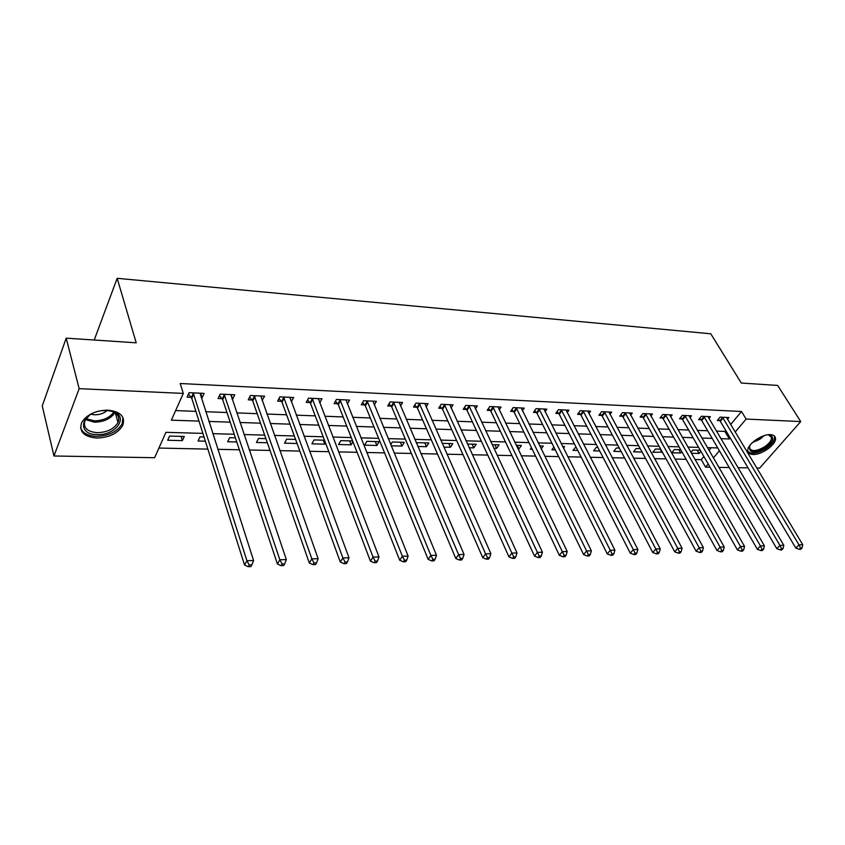 <?xml version="1.0" encoding="UTF-8"?>
<svg xmlns="http://www.w3.org/2000/svg" width="845" height="845" viewBox="0 0 845 845"><rect width="100%" height="100%" fill="white"/><g stroke="black" fill="none" stroke-linecap="round" stroke-linejoin="round"><path stroke-width="1.27" d="M107.917 410.131C120.571 411.589 125.525 416.659 122.768 425.373C117.888 433.39 109.216 437.625 96.763 438.059C83.739 436.759 78.722 431.552 81.733 422.447C86.866 414.515 95.591 410.416 107.917 410.131M770.344 434.647C773.365 434.816 775.076 435.946 775.456 438.027C776.872 444.09 761.873 455.075 753.106 454.473C749.959 454.346 748.205 453.184 747.846 450.987C746.515 444.966 761.63 433.939 770.344 434.647M202.885 433.379L165.937 432.334L154.614 457.715L53.974 455.994L42.25 405.959L66.195 338.158L136.214 342.816L117.17 278.311L710.772 333.786L741.276 383.028L777.664 385.436L800.733 421.56L759.676 468.067L756.708 468.014M748.036 467.866L737.981 467.697M729.256 467.549L718.831 467.369M710.053 467.222L705.575 467.148L708.205 464.021M694.96 459.5L701.265 459.638L705.575 467.148M158.923 448.061L207.859 449.107M217.809 449.318L239.378 449.783M249.264 449.994L270.02 450.438M279.853 450.649L299.838 451.072M309.608 451.283L328.842 451.695M338.56 451.895L357.086 452.297M366.741 452.497L384.591 452.878M394.182 453.089L411.378 453.448M420.916 453.659L437.488 454.008M446.963 454.209L462.944 454.547M472.355 454.758L487.755 455.085M497.113 455.286L511.964 455.603M521.259 455.793L535.593 456.099M544.824 456.3L558.64 456.596M567.819 456.786L581.149 457.071M590.264 457.272L603.129 457.546M612.192 457.736L624.603 458.001M633.602 458.191L645.58 458.444M654.526 458.645L666.092 458.888M674.965 459.078L686.14 459.31M701.265 459.638L703.885 456.511M708.987 450.406L711.205 447.755M700.262 450.227L692.942 450.036L690.935 452.455M700.864 451.272L699.047 453.459L691.4 453.269M680.7 449.709L674.394 449.54L671.764 452.783L680.711 453.004L681.809 451.663M660.695 449.17L655.456 449.033L652.847 452.307L662.322 452.107M640.235 448.621L636.116 448.515L633.518 451.832L642.094 452.043M619.301 448.072L616.354 447.987L613.776 451.346L621.138 451.526M597.88 447.491L596.158 447.449L593.602 450.839L599.707 450.987M575.952 446.91L572.984 450.332L577.758 450.448M563.467 448.156L564.597 446.604L562.654 446.551M553.876 447.068L551.901 449.804L555.292 449.889M541.191 448.917L543.25 446.033L539.723 445.949M531.473 447.67L530.343 449.265L532.276 449.318M517.985 448.959L518.936 448.991L521.407 445.452L516.232 445.315M493.881 448.368L496.617 448.431L499.068 444.861L492.149 444.671M469.176 447.755L473.781 447.861L476.2 444.248L467.475 444.016M443.836 447.121L450.406 447.29L452.793 443.625L442.167 443.34M417.842 446.477L426.482 446.688L428.827 442.981L417.124 442.674L416.585 443.53M391.172 445.811L401.977 446.086L404.29 442.326L392.291 442.009L390.696 444.65M379.141 441.66L366.857 441.333L364.596 445.157L376.87 445.463L379.141 441.66M352.608 440.953L340.778 440.636L338.57 444.512L351.14 444.819L352.925 441.745M324.48 440.203L314.044 439.928L311.879 443.847L324.776 444.164L325.494 442.875M295.592 439.432L286.635 439.189L284.512 443.171L297.07 443.477M265.9 438.639L258.507 438.439L256.436 442.474L267.337 442.738M235.396 437.826L229.639 437.668L227.622 441.755L236.78 441.977M204.025 436.992L200.001 436.876L198.057 441.016L205.356 441.206M184.284 436.464L169.57 436.073L167.69 440.266L182.362 440.636L184.284 436.464M730.608 424.539L741.509 411.504L180.196 383.514L183.302 393.411L171.355 420.176L198.998 421.106M175.633 410.585L195.913 411.357M205.715 411.726L226.967 412.529M236.727 412.899L257.197 413.68M266.893 414.05L286.603 414.789M296.257 415.159L315.248 415.877M324.839 416.247L343.133 416.934M352.671 417.303L370.311 417.969M379.796 418.328L396.801 418.972M406.234 419.331L422.627 419.954M431.996 420.303L447.808 420.905M457.124 421.254L472.376 421.835M481.639 422.183L496.353 422.743M505.563 423.091L519.749 423.63M528.907 423.979L542.606 424.496M551.701 424.845L564.925 425.341M573.966 425.69L586.726 426.176M595.714 426.514L608.041 426.978M616.966 427.316L628.87 427.771M637.743 428.109L649.235 428.542M658.054 428.88L669.145 429.302M677.922 429.63L688.633 430.031M697.347 430.369L707.698 430.76M716.359 431.087L724.862 431.415L725.718 430.39M727.45 419.278L728.897 417.536L720.067 417.124L717.299 420.483L719.697 420.588M708.913 418.486L710.402 416.68L701.382 416.268L698.625 419.659L701.075 419.775M689.985 417.694L691.506 415.814L682.285 415.381L679.549 418.824L682.052 418.93M670.645 416.881L672.187 414.927L662.776 414.483L660.051 417.969L662.607 418.074M650.872 416.057L652.456 414.018L642.823 413.575L640.119 417.092L642.739 417.198M630.655 415.212L632.282 413.089L622.427 412.635L619.744 416.194L622.427 416.31M609.984 414.356L611.643 412.138L601.577 411.673L598.915 415.275L601.651 415.391M588.838 413.48L590.539 411.166L580.24 410.691L577.6 414.335L580.399 414.462M567.206 412.592L568.949 410.174L558.408 409.688L555.788 413.374L558.651 413.501M545.067 411.695L546.852 409.149L536.057 408.653L533.47 412.392L536.406 412.518M522.4 410.776L524.227 408.114L513.179 407.607L510.623 411.388L513.623 411.515M499.194 409.846L501.064 407.047L489.751 406.529L487.216 410.353L490.301 410.49M475.418 408.895L477.34 405.949L465.743 405.42L463.25 409.297L466.408 409.434M451.072 407.934L453.036 404.839L441.153 404.29L438.692 408.219L441.924 408.357M426.102 406.963L428.119 403.688L415.951 403.128L413.522 407.11L416.838 407.258M400.519 405.98L402.59 402.516L390.105 401.935L387.718 405.98L391.108 406.128M374.272 404.977L376.405 401.312L363.593 400.72L361.259 404.808L364.734 404.966M347.348 403.963L349.534 400.076L336.394 399.463L334.102 403.614L337.673 403.773M319.727 402.949L321.977 398.798L308.488 398.185L306.239 402.389L309.904 402.547M291.293 401.734L293.68 397.499L279.822 396.865L277.635 401.132L281.406 401.291M262.077 400.445L264.622 396.168L250.395 395.513L248.261 399.833L252.137 400.002M232.069 399.125L232.681 399.146L234.773 394.784L220.165 394.119L218.094 398.513L222.066 398.682M201.226 397.763L202.071 397.805L204.11 393.379L189.079 392.682L187.083 397.139L191.16 397.319M117.17 278.311L94.218 340.028M66.195 338.158L79.155 388.668L183.302 393.411M53.974 455.994L79.155 388.668M741.509 411.504L746.124 419.067L800.733 421.56M720.827 438.671L729.351 438.956L730.207 437.942M735.139 432.091L746.124 419.067M208.842 421.444L230.178 422.162M239.969 422.489L260.513 423.176M270.242 423.503L290.025 424.169M299.711 424.496L318.766 425.141M328.388 425.457L346.746 426.081M356.315 426.398L374.008 427M383.514 427.316L400.572 427.887M410.026 428.214L426.471 428.764M435.872 429.08L451.726 429.609M461.064 429.925L476.358 430.443M485.643 430.749L500.388 431.246M509.619 431.563L523.847 432.038M533.026 432.344L546.757 432.809M555.873 433.115L569.129 433.559M578.191 433.865L590.982 434.298M599.982 434.605L612.329 435.017M621.276 435.312L633.201 435.714M642.094 436.02L653.597 436.4M662.438 436.707L673.549 437.076M682.337 437.372L693.069 437.731M701.794 438.027L712.155 438.375M717.764 447.934L707.381 447.639M698.635 447.396L687.883 447.089M679.074 446.847L667.941 446.53M659.079 446.276L647.545 445.949M638.64 445.695L626.684 445.357M617.716 445.104L605.337 444.755M596.316 444.502L583.494 444.143M574.399 443.878L561.122 443.509M551.975 443.245L538.202 442.864M529.002 442.6L514.732 442.199M505.468 441.935L490.681 441.512M481.365 441.248L466.017 440.815M456.649 440.551L440.741 440.108M431.309 439.844L414.81 439.368M405.315 439.104L388.193 438.618M378.644 438.354L360.889 437.847M351.277 437.573L332.845 437.055M323.181 436.78L304.052 436.242M294.324 435.967L274.456 435.407M264.686 435.133L244.047 434.541M234.213 434.267L212.771 433.665M713.349 457.927L719.412 450.744M724.862 431.415L729.351 438.956M697.146 450.142L699.047 453.459M181.062 436.379L182.362 440.636M323.255 440.171L324.776 444.164M349.587 440.868L351.14 444.819M375.286 441.555L376.87 445.463M400.35 442.231L401.977 446.086M424.834 442.875L426.482 446.688M448.737 443.519L450.406 447.29M472.08 444.143L473.781 447.861M494.895 444.745L496.617 448.431M517.182 445.347L518.936 448.991M660.103 449.16L661.973 452.54M678.82 449.656L680.711 453.004M289.909 397.541L291.462 401.734M260.883 395.988L262.468 400.456M231.139 394.626L232.681 399.146M200.592 393.221L202.071 397.805M723.109 418L720.331 421.359L795.842 548.109L798.99 544.845L722.464 417.24M800.521 548.046L799.264 549.356L800.764 549.303L802.021 548.004L800.521 548.046L798.99 544.845L802.75 544.74L726.51 417.419M720.331 421.359L718.356 419.204M795.842 548.109L799.264 549.356M802.021 548.004L802.75 544.74M704.466 417.155L701.709 420.546L776.808 548.69L779.946 545.395L703.832 416.374M781.498 548.627L780.241 549.947L781.783 549.905L783.04 548.585L781.498 548.627L779.946 545.395L783.79 545.279L707.962 416.564M701.709 420.546L699.692 418.338M776.808 548.69L780.241 549.947M783.04 548.585L783.79 545.279M685.432 416.289L682.686 419.712L757.331 549.292L760.458 545.954L684.799 415.497M762.032 549.229L760.785 550.56L762.359 550.518L763.605 549.176L762.032 549.229L760.458 545.954L764.387 545.838L689.013 415.698M682.686 419.712L680.637 417.451M757.331 549.292L760.785 550.56M763.605 549.176L764.387 545.838M665.976 415.402L663.251 418.866L737.4 549.905L740.516 546.525L665.332 414.61M742.111 549.841L740.864 551.193L742.48 551.141L743.727 549.789L742.111 549.841L740.516 546.525L744.54 546.409L669.652 414.8M663.251 418.866L661.16 416.553M737.4 549.905L740.864 551.193M743.727 549.789L744.54 546.409M646.087 414.494L643.372 418L716.993 550.528L720.088 547.116L645.443 413.691M721.714 550.465L720.479 551.827L722.126 551.774L723.362 550.412L721.714 550.465L720.088 547.116L724.218 546.99L649.858 413.892M643.372 418L641.249 415.624M716.993 550.528L720.479 551.827M723.362 550.412L724.218 546.99M767.704 434.816L768.971 434.848C775.045 436.907 773.819 441.28 765.295 447.956C753.201 453.913 748.11 453.004 750.022 445.22M749.684 445.833L749.43 447.818C751.311 451.758 756.338 451.452 764.524 446.889C769.299 443.593 771.633 440.446 771.527 437.435L768.422 434.816M747.952 451.515C751.638 454.441 757.638 453.48 765.94 448.621C771.865 444.523 774.77 440.615 774.633 436.886L774.379 435.988M97.08 434.583C76.747 434.805 80.243 413.268 101.484 410.712L106.713 410.416L113.346 411.631C129.264 416.743 115.533 435.703 97.08 434.583M89.496 415.254L85.144 420.187C82.757 427.464 86.771 431.626 97.175 432.693C107.125 432.365 114.064 428.996 117.994 422.563C119.969 417.588 118.046 413.881 112.216 411.43L109.068 410.607M107.252 410.438C103.861 413.385 99.647 414.842 94.598 414.821L91.028 414.282M80.56 427.591C82.483 432.957 87.753 435.883 96.383 436.347C108.741 435.925 117.349 431.721 122.198 423.746L122.937 417.451M625.754 413.564L623.061 417.113L696.1 551.172L699.174 547.718L625.11 412.751M700.832 551.109L699.597 552.482L701.287 552.429L702.522 551.056L700.832 551.109L699.174 547.718L703.399 547.592L629.62 412.962M623.061 417.113L620.885 414.673M696.1 551.172L699.597 552.482M702.522 551.056L703.399 547.592M604.957 412.613L602.284 416.215L674.701 551.827L677.753 548.331L604.312 411.8M679.433 551.764L678.208 553.158L679.94 553.105L681.165 551.711L679.433 551.764L677.753 548.331L682.084 548.204L608.928 412.011M602.284 416.215L600.066 413.701M674.701 551.827L678.208 553.158M681.165 551.711L682.084 548.204M583.684 411.642L581.033 415.286L652.773 552.503L655.804 548.965L583.039 410.818M657.516 552.44L656.301 553.845L658.075 553.792L659.29 552.387L657.516 552.44L655.804 548.965L660.241 548.838L587.761 411.04M581.033 415.286L578.772 412.709M652.773 552.503L656.301 553.845M659.29 552.387L660.241 548.838M561.914 410.649L559.295 414.335L630.296 553.19L633.317 549.609L561.27 409.814M635.049 553.126L633.834 554.552L635.662 554.5L636.866 553.074L635.049 553.126L633.317 549.609L637.859 549.472L566.097 410.036M559.295 414.335L556.982 411.684M630.296 553.19L633.834 554.552M636.866 553.074L637.859 549.472M539.638 409.635L537.04 413.363L607.259 553.897L610.248 550.275L538.994 408.79M612.012 553.834L610.819 555.281L612.678 555.218L613.871 553.781L612.012 553.834L610.248 550.275L614.906 550.137L543.937 409.022M537.04 413.363L534.684 410.638M607.259 553.897L610.819 555.281M613.871 553.781L614.906 550.137M516.823 408.6L514.256 412.371L583.631 554.616L586.588 550.951L516.189 407.744M588.384 554.563L587.201 556.021L589.113 555.968L590.296 554.5L588.384 554.563L586.588 550.951L591.373 550.813L521.249 407.977M514.256 412.371L511.848 409.571M583.631 554.616L587.201 556.021M590.296 554.5L591.373 550.813M493.469 407.533L490.934 411.357L559.39 555.366L562.316 551.648L492.825 406.667M564.143 555.302L562.971 556.792L564.935 556.728L566.108 555.239L564.143 555.302L562.316 551.648L567.227 551.51L498.011 406.91M490.934 411.357L488.463 408.462M559.39 555.366L562.971 556.792M566.108 555.239L567.227 551.51M469.545 406.445L467.042 410.311L534.515 556.126L537.409 552.366L468.901 405.568M539.268 556.063L538.107 557.573L540.124 557.51L541.286 556.01L539.268 556.063L537.409 552.366L542.448 552.218L474.214 405.811M467.042 410.311L464.518 407.332M534.515 556.126L538.107 557.573M541.286 556.01L542.448 552.218M445.03 405.325L442.558 409.244L508.986 556.908L511.848 553.095L444.385 404.438M513.739 556.855L512.588 558.376L514.658 558.302L515.809 556.792L513.739 556.855L511.848 553.095L517.013 552.947L449.825 404.692M442.558 409.244L439.981 406.17M508.986 556.908L512.588 558.376M515.809 556.792L517.013 552.947M419.902 404.174L417.472 408.156L482.759 557.711L485.579 553.855L419.268 403.276M487.512 557.658L486.382 559.2L488.505 559.126L489.635 557.594L487.512 557.658L485.579 553.855L490.892 553.697L424.834 403.54M417.472 408.156L414.821 404.977M482.759 557.711L486.382 559.2M489.635 557.594L490.892 553.697M394.14 403.002L391.753 407.026L455.825 558.534L458.603 554.626L393.506 402.093M460.567 558.482L459.458 560.045L461.634 559.971L462.754 558.418L460.567 558.482L458.603 554.626L464.063 554.468L399.22 402.357M391.753 407.026L389.038 403.741M455.825 558.534L459.458 560.045M462.754 558.418L464.063 554.468M367.712 401.797L365.367 405.885L428.151 559.39L430.876 555.429L367.079 400.879M432.883 559.337L431.784 560.911L434.024 560.848L435.122 559.263L432.883 559.337L430.876 555.429L436.485 555.271L372.941 401.153M365.367 405.885L362.589 402.484M428.151 559.39L431.784 560.911M435.122 559.263L436.485 555.271M340.609 400.562L338.306 404.702L399.696 560.256L402.378 556.242L339.975 399.632M404.417 560.203L403.34 561.809L405.642 561.735L406.72 560.14L404.417 560.203L402.378 556.242L408.135 556.084L345.985 399.907M338.306 404.702L335.454 401.174M399.696 560.256L403.34 561.809M406.72 560.14L408.135 556.084M312.787 399.294L310.537 403.487L370.427 561.154L373.057 557.087L312.154 398.354M375.138 561.112L374.082 562.728L376.447 562.654L377.504 561.038L375.138 561.112L373.057 557.087L378.982 556.918L318.333 398.639M310.537 403.487L307.601 399.833M370.427 561.154L374.082 562.728M377.504 561.038L378.982 556.918M284.226 397.995L282.029 402.252L340.313 562.073L342.89 557.953L283.603 397.034M345.013 562.031L343.978 563.678L346.418 563.604L347.453 561.957L345.013 562.031L342.89 557.953L348.996 557.784L289.941 397.33M282.029 402.252L279.008 398.449M340.313 562.073L343.978 563.678M347.453 561.957L348.996 557.784M254.894 396.654L252.761 400.974L309.323 563.023L311.837 558.851L254.271 395.682M314.002 562.981L312.988 564.65L315.502 564.576L316.516 562.907L314.002 562.981L311.837 558.851L318.121 558.672L260.788 395.988M252.761 400.974L249.655 397.023M309.323 563.023L312.988 564.65M316.516 562.907L318.121 558.672M224.77 395.28L222.689 399.664L277.413 564.006L279.853 559.77L224.147 394.298M282.072 563.964L281.089 565.654L283.666 565.58L284.659 563.89L282.072 563.964L279.853 559.77L286.328 559.58L230.833 394.604M222.689 399.664L219.489 395.555M277.413 564.006L281.089 565.654M284.659 563.89L286.328 559.58M193.801 393.865L191.783 398.312L244.543 565.009L246.909 560.71L193.178 392.872M249.169 564.978L248.219 566.689L250.88 566.604L251.842 564.893L249.169 564.978L246.909 560.71L253.584 560.52L200.054 393.189M191.783 398.312L188.477 394.024M244.543 565.009L248.219 566.689M251.842 564.893L253.584 560.52M722.655 417.43L719.887 420.789M704.022 416.574L701.265 419.965M684.989 415.698L682.242 419.131M665.533 414.81L662.807 418.275M645.643 413.892L642.929 417.409M764.134 435.671L759.856 439.252L752.462 442.537M754.416 440.868L761.704 436.58M114.846 412.698C110.727 418.793 103.924 421.961 94.439 422.183L85.06 419.469M86.042 418.697L94.323 420.831C103.174 420.662 109.66 417.747 113.79 412.106M625.311 412.962L622.617 416.511M604.513 412.011L601.841 415.603M583.24 411.029L580.589 414.673M561.471 410.026L558.851 413.712M539.194 409.012L536.596 412.74M516.39 407.955L513.823 411.737M493.026 406.889L490.491 410.712M469.102 405.79L466.598 409.667M444.586 404.66L442.125 408.589M419.469 403.509L417.039 407.491M393.707 402.326L391.32 406.361M367.279 401.111L364.934 405.199M340.176 399.865L337.884 404.005M312.365 398.587L310.115 402.79M283.804 397.277L281.607 401.533M254.482 395.935L252.338 400.255M224.347 394.552L222.267 398.935M193.389 393.126L191.371 397.572M770.365 435.555L771.527 437.435M115.395 413.068L117.994 422.563M112.216 411.43L113.346 411.631"/></g></svg>
